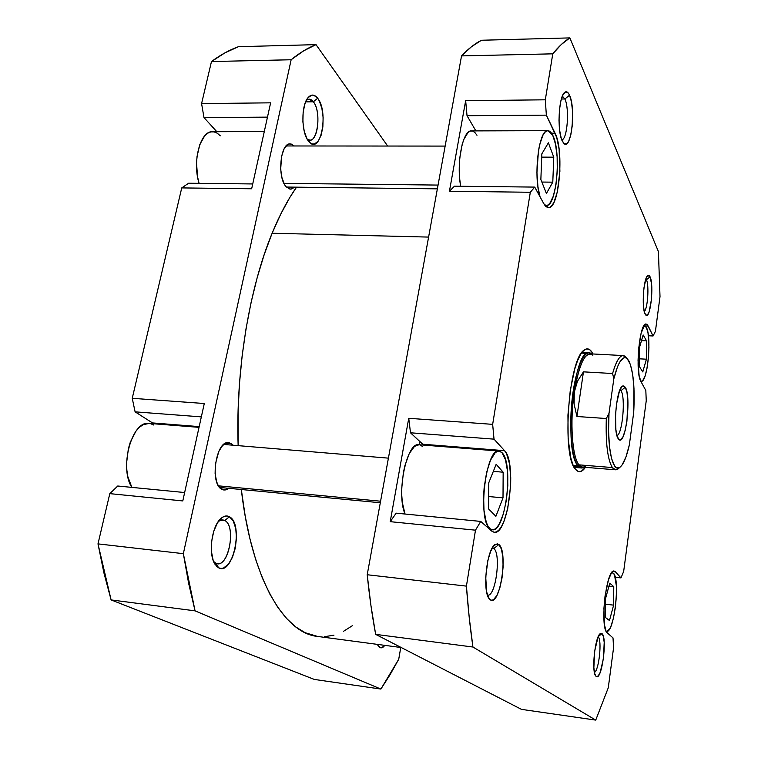 <?xml version="1.0" encoding="UTF-8"?>
<svg xmlns="http://www.w3.org/2000/svg" width="758" height="758" viewBox="0 0 758 758"><rect width="100%" height="100%" fill="white"/><g stroke="black" fill="none" stroke-linecap="round" stroke-linejoin="round"><path stroke-width="1.14" d="M379.9 647.569L377.37 644.376L378.612 646.508L381.321 647.853L384.903 645.38L383.084 647.171L380.923 647.853L379.9 647.569L377.797 644.433L379.9 647.569M224.766 520.519L221.724 519.884L218.522 521.248L222.795 519.874L224.766 520.519L220.72 520.092L224.766 520.519C236.051 525.72 229.257 566.027 217.404 563.658L215.746 563.166L218.674 567.827L215.177 564.52C207.995 554.78 211.529 526.384 220.843 518.567C223.837 515.866 226.699 515.26 229.437 516.766L224.766 520.519L229.437 516.766L227.135 515.99L224.7 516.217L222.227 517.449L217.537 522.726L213.813 531.055L211.662 541.165L211.425 551.445L213.14 560.257L216.523 566.217L218.674 567.827L221.023 568.443L223.468 568.045L228.3 564.35L232.431 557.367L235.293 548.157L236.458 538.085L235.766 528.62L233.312 521.134L229.437 516.766C243.924 523.731 233.113 576.014 218.674 567.827L215.746 563.166L213.557 561.384L215.746 563.166C227.855 570.12 236.989 526.289 224.766 520.519M313.357 101.78C311.112 98.938 308.809 98.407 306.431 100.179L309.065 99.137L313.357 101.78L305.645 101.866L313.357 101.78C321.089 110.933 318.332 140.997 309.823 140.107L307.17 139.102C316.711 147.355 322.406 112.563 313.357 101.78L317.668 98.246L313.357 101.78M308.601 141.253C301.22 133.057 300.935 105.03 308.222 97.46C311.386 94.039 314.532 94.305 317.668 98.246L313.85 95.243L311.841 95.12L308.023 97.697L304.962 103.685L303.153 112.175L302.887 121.839L304.204 131.125L306.876 138.581L310.486 143.082L312.467 143.992L314.466 143.973L318.189 141.187L321.136 135.189L322.861 126.899L323.126 117.528L321.904 108.451L319.345 100.994L317.668 98.246C329.076 112.108 320.615 155.627 309.056 141.784L308.582 141.225M221.639 489.223C209.521 483.31 216.039 440.209 228.584 442.681L231.351 443.695L225.676 443.231L231.351 443.695L233.028 445.211L229.276 442.786L227.078 442.767L222.662 445.448L218.797 451.37L215.329 464.294L215.111 473.617L216.655 481.794L218.02 485.044L219.697 487.546L223.752 490.009L225.96 489.876L228.888 488.323L224.036 490.038L221.639 489.223M286.202 186.809C276.983 177.713 280.28 142.665 290.21 143.897L294.312 145.972L291.129 144.001L289.205 144.02L287.32 144.911L283.975 149.174L281.606 156.148L280.687 169.252L281.967 177.732L284.544 184.45L286.202 186.809L289.907 189.093L291.821 188.95L294.559 187.141L290.494 189.14L286.202 186.809M182.792 500.934L204.29 403.512L182.792 500.934L109.806 493.638L97.99 543.884L103.922 572.896L111.104 599.919L314.314 679.433L380.886 689.06L195.062 610.853L188.628 583.29L183.351 553.672L291.148 59.749L303.626 50.852L316.01 44.637L387.67 146.038L316.01 44.637L238.467 46.693L225.003 52.814L211.473 61.55L201.581 103.59L203.987 117.575L216.835 131.712L203.987 117.575L267.47 117.13L203.987 117.575L201.581 103.59L270.625 102.832L251.665 188.78L270.625 102.832L201.581 103.59L211.473 61.55L291.148 59.749L211.473 61.55C220.521 54.86 229.513 49.905 238.467 46.693L316.01 44.637C307.786 47.887 299.495 52.927 291.148 59.749L183.351 553.672L97.99 543.884L183.351 553.672L195.062 610.853L111.104 599.919L314.314 679.433L380.886 689.06L195.062 610.853L111.104 599.919L97.99 543.884L109.806 493.638L182.792 500.934M152.481 422.926L153.656 423.769L152.481 422.926L199.193 426.612L152.481 422.926L135.104 411.84L152.481 422.926M117.746 486.011L109.806 493.638L117.746 486.011L184.649 492.539L117.746 486.011M188.619 183.228L181.74 187.908L132.243 398.301L135.104 411.84L201.344 416.881L135.104 411.84L132.243 398.301L204.29 403.512L132.243 398.301L181.74 187.908L251.665 188.78L181.74 187.908L188.619 183.228L252.736 183.948L188.619 183.228M400.764 647.484L398.727 659.252L390.048 674.753L380.886 689.06L398.727 659.252L400.764 647.484M264.286 131.56L212.42 131.721C200.33 130.613 192.087 161.871 199.089 183.341L197.563 176.822L196.549 163.292L197.023 156.546L199.847 144.446L204.736 135.786L207.711 133.19L210.876 131.883L214.116 131.901L217.29 133.228L220.294 135.805M199.032 427.351L149.032 423.4C132.025 420.103 118.864 467.951 131.873 487.394L127.846 476.649L126.842 470.074L126.586 463.043L128.348 448.821L130.291 442.198L135.881 431.264L139.301 427.389L142.949 424.764L149.108 423.409M150.368 423.599L153.846 425.058M419.25 444.756L419.297 440.995M272.122 233.246L428.592 237.083L272.122 233.246L264.21 254.574L257.133 277.835L251.031 302.745L245.99 328.953L242.115 356.108L239.462 383.804L238.078 411.632L238.145 445.638C235.577 370.918 249.126 288.675 272.122 233.246C279.636 214.988 287.775 199.629 296.549 187.169L289.944 197.288L280.754 214.088L272.122 233.246M401.295 647.55L317.526 636.426C284.127 633.262 251.391 578.562 241.319 489.507L245.222 516.264L249.96 538.919L255.711 559.584L262.382 578.022L269.848 594.073L277.978 607.613L286.657 618.575L295.753 626.942L305.152 632.722L317.621 636.445M324.367 636.729L333.984 635.147M343.478 631.329L352.328 625.729M552.677 135.123C561.564 151.486 556.618 207.133 546.357 205.456L544.405 204.717L545.845 205.399L547.845 205.086L549.806 203.381L553.34 196.132L555.955 184.8L557.282 171.071L557.139 156.887L555.538 144.285L552.677 135.123L550.895 132.309L548.963 130.859L546.954 130.831L544.936 132.252L543.003 135.095L539.687 144.57L538.445 150.842L536.929 172.701L537.943 186.819L540.056 196.843C533.082 176.69 538.853 128.832 547.911 130.66L552.677 135.123M489.914 528.648L492.131 529.766L494.472 529.359L496.85 527.473L499.181 524.195L503.331 514.066L506.344 500.536L507.813 485.575L507.519 471.315L505.51 459.774L502.033 452.706C514.047 463.621 505.51 532.656 492.321 529.785L489.914 528.648C477.208 519.96 485.878 447.438 499.048 451.057L502.033 452.706L499.882 451.228L497.57 451.247L495.173 452.782L490.502 460.182L486.617 472.405L484.163 487.546L483.613 495.457L483.983 510.342L486.219 522.006L487.915 526.043L489.914 528.648M613.468 573.275C620.376 579.15 614.103 633.47 606.675 631.338L606.059 631.111L607.205 632.797L613.014 637.914L613.563 647.787L608.286 687.743L595.741 720.1L472.945 647.029L469.249 617.742L466.416 586.124L475.484 530.183L480.743 521.419L491.781 531.14L494.121 532.305L496.585 531.87L499.096 529.851L501.55 526.374L503.852 521.57L507.699 508.798L510.646 485.49L510.74 477.711L509.509 463.801L506.571 453.748L504.572 450.678L494.026 439.147L492.662 424.357L530.316 192.267L534.731 187.093L543.846 203.769L545.779 206.441L547.845 207.616L549.948 207.275L552.023 205.456L553.975 202.244L557.282 192.21L559.906 171.251L559.101 149.231L556.713 137.482L546.347 115.15L545.315 99.81L552.771 53.837L561.394 44.419L569.864 37.9L658.427 251.618L660.01 296.634L655.414 331.398L653.055 335.984L647.19 324.519L645.996 324.064L644.745 324.746L641.097 333.255L638.606 348.86L638.047 360.571L639.089 375.485L640.861 381.397L645.825 390.484L646.242 400.736L623.663 571.466L620.973 577.899L615.373 571.788L614.122 571.077L612.739 571.551L611.299 573.219L608.447 579.851L605.055 595.94L603.937 608.314L604.401 624.459L606.059 631.13L606.969 631.338L609.65 628.903L611.005 626.117L613.478 617.997L615.354 607.537L616.368 596.29L616.368 585.868L614.511 575.028L613.468 573.275L611.668 572.688L613.468 573.275M646.451 327.522C651.889 337.12 647.484 382.904 641.23 381.321L642.822 380.44L645.134 375.788L647.105 367.848L648.431 357.804L648.952 347.136L648.052 333.302L646.451 327.522L645.418 326.054L643.987 325.703L646.451 327.522M646.432 279.74L645.901 278.849L646.432 279.74L645.626 279.711L646.432 279.74C649.293 285.235 647.692 308.894 644.281 311.585C647.692 308.894 649.293 285.235 646.432 279.74L650.08 276.822L646.432 279.74M645.077 313.973C641.505 307.729 643.599 277.845 647.768 275.505L650.08 276.822L649.35 275.637L647.711 275.552L646.034 278.499L644.016 287.566L643.315 295.355L643.504 306.63L644.423 312.154L645.816 315.072L647.465 314.958L649.123 311.889L651.492 299.173L651.596 284.25L650.08 276.822C654.239 284.989 650.307 320.302 645.797 315.044L645.077 313.973M601.975 633.641L598.318 636.493L601.975 633.641L600.071 633.811L598.005 637.222L594.613 651.397L593.865 667.77L594.698 673.559L595.883 676.164C591.221 672.261 595.03 636.114 600.336 633.593L601.975 633.641C607.651 637.412 601.786 681.423 596.195 676.458L598.128 676.06L600.175 672.469L603.463 658.427L604.202 642.462L603.415 636.682L601.975 633.641M595.305 675.264L596.195 676.458L595.305 675.264M493.799 548.546L492.046 548.366L493.799 548.546C501.36 553.653 495.675 597.077 487.631 595.096L487.451 595.068C495.524 597.759 501.455 553.738 493.799 548.546L498.887 544.528L493.799 548.546M490.208 599.72L489.46 599.028C482.135 592.311 486.57 549.37 495.05 544.519L498.887 544.528L497.333 543.789L493.951 545.542L490.625 551.398L487.858 560.494L485.736 577.056L486.627 591.846L488.777 598.09L490.208 599.72L491.79 600.27L493.467 599.73L496.85 595.551L499.844 587.886L502.033 577.899L503.085 567.069L502.867 556.959L501.398 549.048L498.887 544.528C508.542 551.388 499.825 607.793 490.208 599.72L488.152 596.897L490.208 599.72M564.871 98.976L562.351 96.162L564.871 98.976L561.384 99.014L564.871 98.976C569.694 108.536 567.335 139.718 561.773 139.87C567.335 139.718 569.694 108.536 564.871 98.976L569.533 95.205L564.871 98.976M562.313 141.121C556.988 131.39 558.589 96.797 564.587 92.495C566.368 90.988 568.017 91.889 569.533 95.205L568.348 93.111L565.714 91.832L563.09 94.57L560.882 100.956L559.432 110.033L558.997 120.361L559.631 130.291L561.233 138.269L563.526 143.072L564.833 144.048L567.486 143.006L568.737 141.054L570.859 134.659L572.233 125.809L572.508 110.839L571.437 101.828L569.533 95.205C576.099 108.508 571.162 151.335 563.905 143.461L562.313 141.121M586.285 353.796L581.557 352.934L583.527 352.508M592.311 352.688L591.221 353.56L592.311 352.688L589.648 349.646L586.72 348.898L583.651 350.518L580.543 354.507L577.53 360.742L574.735 369.023L570.272 390.37L567.941 415.071L568.149 438.948L570.831 458.012L572.944 464.749L575.474 469.287C561.47 455.833 568.538 358.79 584.124 350.12C587.137 347.837 589.866 348.699 592.311 352.688L593.021 353.977L592.311 352.688M494.292 532.334C508.211 535.337 517.221 462.304 504.572 450.678L494.026 439.147L410.495 432.79L494.026 439.147L492.662 424.357L408.742 418.293L410.495 432.79L422.765 444.226L504.572 450.678L422.765 444.226L423.589 445.098L410.495 432.79L408.742 418.293L492.662 424.357L530.316 192.267L534.731 187.093L543.846 203.769L548.375 207.673C559.186 209.435 564.426 150.567 555.064 133.19L551.568 133.2L555.064 133.19L546.347 115.15L467.032 115.709L546.347 115.15L545.315 99.81L465.658 100.681L467.032 115.709L475.863 130.888L467.032 115.709L465.658 100.681L449.428 191.253L454.459 186.193L449.428 191.253L465.658 100.681L545.315 99.81L552.771 53.837L461.537 55.903L367.213 574.744L370.956 605.67L375.655 634.37L521.457 709.365L375.655 634.37L472.945 647.029L595.741 720.1L521.457 709.365L595.741 720.1L608.286 687.743L613.563 647.787L613.014 637.914L607.205 632.797C599.569 627.984 606.362 568.263 614.141 571.077L615.373 571.788L612.805 571.513L615.373 571.788L620.973 577.899L615.24 577.274L620.973 577.899L623.663 571.466L646.242 400.736L645.825 390.484L640.861 381.397C634.863 372.377 639.572 321.989 646.176 324.064L648.261 326.082L645.285 325.949L648.261 326.082L653.055 335.984L648.393 335.766L653.055 335.984L655.414 331.398L660.01 296.634L658.427 251.618L569.864 37.9L481.472 40.25L471.571 46.655L461.537 55.903L367.213 574.744L466.416 586.124L475.484 530.183L390.218 521.665L396.159 513.166L390.218 521.665L408.742 418.293L390.218 521.665L475.484 530.183L480.743 521.419L396.159 513.166L480.743 521.419L491.781 531.14L494.282 532.334M547.863 130.66L471.457 130.907C462.835 129.675 456.174 163.254 460.684 186.269L459.746 179.276L459.339 164.77L459.841 157.531L462.153 144.541L463.868 139.33L468.046 132.47L470.348 131.068L472.66 131.096L474.896 132.517L476.981 135.275M499.048 451.057L418.956 444.728C406.743 441.63 396.046 493.562 405.018 514.038L402.356 502.62L401.787 495.58L401.768 488.029L403.379 472.66L404.943 465.478L409.254 453.559L414.531 446.367L419.013 444.738M419.913 444.908L422.386 446.377M575.474 469.287L578.288 471.476L581.272 471.286L585.413 467.345C582.163 472.016 579.055 472.888 576.08 469.979L575.474 469.287M481.472 40.25L569.864 37.9C564.265 41.292 558.57 46.598 552.771 53.837L461.537 55.903C468.273 48.806 474.915 43.585 481.472 40.25M530.316 192.267L449.428 191.253L530.316 192.267M575.815 467.525L573.92 466.843L578.714 466.625M598.176 636.805C602.193 639.913 599.019 670.385 594.443 672.469C599.019 670.385 602.193 639.913 598.176 636.805M367.213 574.744C369.392 596.101 372.206 615.97 375.655 634.37L472.945 647.029C470.206 628.268 468.027 607.963 466.416 586.124L367.213 574.744M534.731 187.093L454.459 186.193L534.731 187.093M642.775 371.922L639.259 366.332L639.43 347.676L643.144 334.96L646.602 340.892L646.413 359.188L642.775 371.922L639.259 366.332L639.43 347.676L643.144 334.96L646.602 340.892L641.486 340.636L646.602 340.892L646.413 359.188L639.326 358.818L646.413 359.188L642.775 371.922M609.479 620.527L605.405 617.467L605.538 598.612L609.773 583.186L613.772 586.654L613.62 605.14L609.479 620.527L605.405 617.467L605.538 598.612L609.773 583.186L613.772 586.654L608.968 586.124L613.772 586.654L613.62 605.14L605.5 604.211L613.62 605.14L609.479 620.527M495.884 516.302L488.683 509.054L488.796 482.694L496.158 464.313L503.16 472.206L503.009 497.845L495.884 516.302L488.683 509.054L488.796 482.694L496.158 464.313L503.16 472.206L493.325 471.372L503.16 472.206L503.009 497.845L488.739 496.547L503.009 497.845L495.884 516.302M546.414 193.498L540.861 179.532L541.847 153.836L548.385 142.826L553.766 157.171L552.79 182.166L546.414 193.498L540.861 179.532L541.847 153.836L548.385 142.826L553.766 157.171L541.724 157.133L553.766 157.171L552.79 182.166L541.866 182.053L552.79 182.166L546.414 193.498M623.218 355.568L590.056 353.815C583.603 354.735 578.354 367.516 574.28 392.161L577.454 381.255L583.452 371.846L612.587 373.523C615.998 361.585 619.532 355.606 623.218 355.568L626.828 358.335L625.521 356.686C621.209 353.152 616.898 358.761 612.587 373.523L613.828 378.82C618.177 361.812 622.65 355.104 627.226 358.676L630.391 364.465L632.703 374.689L633.972 388.314L633.716 412.343L629.33 444.984L625.966 456.922L622.147 464.881L620.167 467.08L618.215 467.999L616.32 467.591L614.548 465.829L611.516 458.429L609.441 446.377L608.57 430.828L609.006 413.385L613.828 378.82L617.457 366.891L619.428 362.637L623.446 357.975L625.378 357.653L627.217 358.667L628.894 360.96C633.375 370.804 634.977 387.935 633.716 412.343L629.33 444.984C626.591 456.998 623.464 464.427 619.94 467.26C612.578 473.617 606.77 446.86 609.006 413.385L606.305 418.52L576.942 416.502L574.109 404.09L574.28 392.161C569.732 421.799 572.186 457.14 578.979 464.853L612.369 467.553C607.622 459.708 605.604 443.364 606.305 418.52L576.942 416.502L583.452 371.846L612.587 373.523L613.828 378.82L609.006 413.385L606.305 418.52C605.604 443.364 607.622 459.708 612.369 467.553L578.979 464.853L577.899 465.715L573.19 465.327L577.899 465.715C579.823 468.112 581.879 468.615 584.058 467.231L581.424 467.989L577.899 465.715L578.979 464.853C572.186 457.14 569.732 421.799 574.28 392.161L577.454 381.255L583.452 371.846L576.942 416.502L574.109 404.09L574.28 392.161C579.377 362.855 585.564 350.537 592.86 355.218M585.422 466.094C583.139 467.781 580.988 467.364 578.979 464.853L582.447 467.099L615.553 469.799L612.369 467.553C614.103 469.951 615.979 470.424 617.978 469.003L619.059 468.046L615.553 469.799M621.001 390.635L620.072 389.584L621.001 390.635L619.674 390.55L621.001 390.635C625.757 397.391 622.479 434.211 616.974 435.67C622.479 434.211 625.757 397.391 621.001 390.635L625.303 387.224L621.001 390.635M618.253 438.74C612.758 432.06 616.093 389.375 622.356 386.135L625.303 387.224L623.067 385.784L621.835 386.618L619.4 391.289L616.5 404.27L615.534 414.948L615.894 429.805L617.287 436.655L619.352 439.801L620.537 439.829L622.981 436.826L625.217 430.26L626.923 421.145L627.88 400.783L626.989 392.502L625.303 387.224C631.651 396.605 625.426 447.097 618.784 439.384L618.253 438.74M591.666 353.901C585.072 347.941 576.137 366.796 572.48 396.311C568.737 425.74 571.399 457.813 577.899 465.715C563.279 451.076 573.749 348.007 589.155 352.811L591.666 353.901M283.985 183.389L438.048 185.075L283.985 183.389M218.475 485.84L380.582 501.209L218.475 485.84M377.91 645.484L378.365 646.186M219.479 520.016L220.843 518.567M214.192 562.796L215.177 564.52M307.36 98.606L308.222 97.46M308.155 140.656L309.056 141.784M544.898 205.427L546.329 205.456M489.981 529.558L492.302 529.785M606.135 631.272L606.675 631.338M494.15 545.334L495.05 544.519M488.749 598.034L489.46 599.028M563.98 93.168L564.587 92.495M582.798 351.371L584.124 350.12M574.934 468.558L576.08 469.979M563.317 142.807L563.905 143.461M611.763 572.555L612.303 572.622M625.521 356.686L627.226 358.676M581.424 467.989L574.213 467.392M621.835 386.618L622.356 386.135M618.329 438.844L618.784 439.384M589.155 352.811L581.936 352.423M619.94 467.26L617.978 469.003M445.145 146.086L286.145 145.962M437.366 188.846L286.42 187.046M388.409 458.145L223.752 444.444M380.298 502.744L219.612 487.441"/></g></svg>
